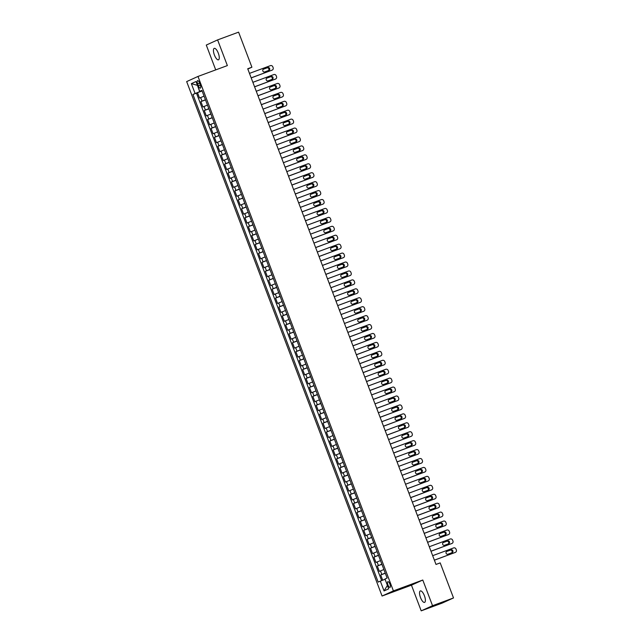 <?xml version="1.0" encoding="UTF-8"?>
<svg xmlns="http://www.w3.org/2000/svg" width="643" height="643" viewBox="0 0 643 643"><rect width="100%" height="100%" fill="white"/><g stroke="black" fill="none" stroke-linecap="round" stroke-linejoin="round"><path stroke-width="0.96" d="M424.42 595.772A6.117 2.146 -110.3 0 0 420.337 590.925A6.117 2.146 -110.3 0 0 420.506 597.556A6.117 2.146 -110.3 0 0 424.581 602.403A6.117 2.146 -110.3 0 0 424.42 595.772M218.315 53.2A6.117 2.146 -110.3 0 0 214.24 48.354A6.117 2.146 -110.3 0 0 214.4 54.985A6.117 2.146 -110.3 0 0 218.475 59.831A6.117 2.146 -110.3 0 0 218.315 53.2M389.923 584.085A3.054 1.077 -110.3 0 0 387.882 581.658A3.054 1.077 -110.3 0 0 387.962 584.977A3.054 1.077 -110.3 0 0 390.004 587.397A3.054 1.077 -110.3 0 0 389.923 584.085M421.205 610.85L432.538 605.698L422.781 580.026L411.456 585.17L421.205 610.85L442.191 603.094L453.516 597.942L440.198 562.89L436.002 564.441L247.716 68.753L251.911 67.202L238.593 32.15L217.607 39.906L206.282 45.058L215.718 69.886M411.456 585.17L382.079 596.029L186.663 81.589L197.988 76.445L393.403 590.885L382.079 596.029M204.08 96.161L199.531 98.033L197.497 92.68L202.103 90.968M205.43 99.737L200.889 101.61L205.495 99.906M200.889 101.61L202.923 106.963L207.472 105.09M210.864 114.02L206.315 115.901L204.281 110.54L208.887 108.836M214.256 122.958L209.706 124.83L207.673 119.469L212.286 117.765M217.647 131.887L213.098 133.76L211.065 128.399L215.678 126.695M221.039 140.817L216.49 142.69L214.457 137.337L219.07 135.625M224.431 149.747L219.882 151.619L217.848 146.266L222.462 144.562M227.823 158.676L223.282 160.557L221.24 155.196L225.854 153.492M231.215 167.614L226.674 169.487L224.632 164.126L229.246 162.422M234.607 176.544L230.065 178.416L228.024 173.055L232.637 171.351M238.006 185.473L233.457 187.346L231.424 181.985L236.029 180.281M241.398 194.403L236.849 196.276L234.816 190.923L239.421 189.219M244.79 203.333L240.241 205.213L238.207 199.852L242.821 198.148M248.182 212.27L243.633 214.143L241.599 208.782L246.213 207.078M251.574 221.2L247.025 223.073L244.991 217.712L249.605 216.008M254.966 230.13L250.416 232.002L248.383 226.641L252.996 224.937M258.357 239.059L253.808 240.932L251.775 235.579L256.388 233.875M261.749 247.989L257.208 249.87L255.167 244.509L259.78 242.805M265.141 256.927L260.6 258.799L258.558 253.438L263.172 251.734M268.533 265.856L263.992 267.729L261.958 262.368L266.564 260.664M271.933 274.786L267.384 276.659L265.35 271.298L269.956 269.594M275.325 283.716L270.775 285.588L268.742 280.235L273.347 278.532M278.716 292.645L274.167 294.526L272.134 289.165L276.747 287.461M282.108 301.583L277.559 303.456L275.526 298.095L280.139 296.391M285.5 310.513L280.951 312.385L278.917 307.024L283.531 305.321M288.892 319.442L284.343 321.315L282.309 315.954L286.923 314.25M292.284 328.372L287.743 330.245L285.701 324.892L290.314 323.188M295.676 337.302L291.134 339.183L289.093 333.821L293.706 332.118M299.067 346.239L294.526 348.112L292.485 342.751L297.098 341.047M302.467 355.169L297.918 357.042L295.884 351.681L300.49 349.977M305.859 364.099L301.31 365.971L299.276 360.61L303.882 358.907M309.251 373.028L304.702 374.901L302.668 369.548L307.282 367.844M312.643 381.958L308.093 383.839L306.06 378.478L310.673 376.774M316.034 390.896L311.485 392.769L309.452 387.407L314.065 385.704M319.426 399.825L314.877 401.698L312.844 396.337L317.457 394.633M322.818 408.755L318.269 410.628L316.235 405.267L320.849 403.563M326.21 417.685L321.669 419.558L319.627 414.205L324.241 412.501M329.602 426.614L325.061 428.495L323.019 423.134L327.633 421.43M332.994 435.552L328.452 437.425L326.419 432.064L331.024 430.36M336.393 444.482L331.844 446.355L329.811 440.994L334.416 439.29M339.785 453.411L335.236 455.284L333.203 449.923L337.808 448.219M343.177 462.341L338.628 464.214L336.594 458.861L341.208 457.157M346.569 471.271L342.02 473.144L339.986 467.791L344.6 466.087M349.961 480.208L345.412 482.081L343.378 476.72L347.992 475.016M353.353 489.138L348.803 491.011L346.77 485.65L351.383 483.946M356.744 498.068L352.203 499.941L350.162 494.58L354.775 492.876M360.136 506.997L355.595 508.87L353.554 503.517L358.167 501.813M363.528 515.927L358.987 517.8L356.945 512.447L361.559 510.743M366.928 524.857L362.379 526.738L360.345 521.377L364.951 519.673M370.32 533.794L365.771 535.667L363.737 530.306L368.343 528.602M373.712 542.724L369.162 544.597L367.129 539.236L371.734 537.532M377.103 551.654L372.554 553.527L370.521 548.174L375.134 546.462M380.495 560.583L375.946 562.456L373.913 557.103L378.526 555.399M383.887 569.513L379.338 571.394L377.304 566.033L381.918 564.329M197.634 83.831L198.382 85.792A2.966 1.037 -110.3 0 0 200.359 88.139A2.966 1.037 -110.3 0 0 200.278 84.932L199.531 82.963A2.966 1.037 -110.3 0 0 197.554 80.616A2.966 1.037 -110.3 0 0 197.634 83.831L199.587 83.108M195.086 93.468L191.357 83.646L197.457 85.35L199.668 91.676L192.94 94.449L378.18 582.092L380.326 581.119L384.056 590.941L388.71 588.827L384.98 579.005L387.118 578.025L201.878 90.382L199.74 91.354L201.974 90.631M191.357 83.646L196.002 81.532L199.74 91.354M197.497 92.68L196.469 93.147L381.637 580.605M385.245 573.09L380.696 574.963L382.681 580.195M377.304 566.033L381.854 564.16M373.913 557.103L378.462 555.23M370.521 548.174L375.07 546.293M367.129 539.236L371.67 537.363M363.737 530.306L368.278 528.433M360.345 521.377L364.886 519.504M356.945 512.447L361.495 510.574M353.554 503.517L358.103 501.636M350.162 494.58L354.711 492.707M346.77 485.65L351.319 483.777M343.378 476.72L347.927 474.847M339.986 467.791L344.535 465.918M336.594 458.861L341.144 456.98M333.203 449.923L337.744 448.05M329.811 440.994L334.352 439.121M326.419 432.064L330.96 430.191M323.019 423.134L327.568 421.261M319.627 414.205L324.176 412.324M316.235 405.267L320.785 403.394M312.844 396.337L317.393 394.464M309.452 387.407L314.001 385.535M306.06 378.478L310.609 376.605M302.668 369.548L307.209 367.667M299.276 360.61L303.817 358.738M295.884 351.681L300.426 349.808M292.485 342.751L297.034 340.878M289.093 333.821L293.642 331.949M285.701 324.892L290.25 323.011M282.309 315.954L286.858 314.081M278.917 307.024L283.467 305.152M275.526 298.095L280.075 296.222M272.134 289.165L276.683 287.292M268.742 280.235L273.283 278.355M265.35 271.298L269.891 269.425M261.958 262.368L266.499 260.495M258.558 253.438L263.108 251.566M255.167 244.509L259.716 242.636M251.775 235.579L256.324 233.698M248.383 226.641L252.932 224.769M244.991 217.712L249.54 215.839M241.599 208.782L246.148 206.909M238.207 199.852L242.757 197.98M234.816 190.923L239.357 189.05M231.424 181.985L235.965 180.112M228.024 173.055L232.573 171.183M224.632 164.126L229.181 162.253M221.24 155.196L225.789 153.323M217.848 146.266L222.398 144.394M214.457 137.337L219.006 135.456M211.065 128.399L215.614 126.526M207.673 119.469L212.222 117.597M204.281 110.54L208.822 108.667M202.039 90.8L199.668 91.676M432.538 605.698L453.516 597.942M422.781 580.026L393.403 590.885M197.988 76.445L227.365 65.586L217.607 39.906M247.828 69.058L251.911 67.202M385.077 579.255L387.448 585.5M196.469 93.147L192.94 94.449M380.696 574.963L385.31 573.259M380.326 581.119L384.908 579.319M384.056 590.941L387.279 585.572M249.468 73.39L270.438 65.634A1.913 1.792 65.5 0 1 272.793 66.8L273.138 67.7A1.913 1.792 65.5 0 1 272.134 70.103L251.164 77.851M251.188 77.907L272.134 70.103M267.721 67.555A1.527 1.431 -114.5 0 1 268.903 70.376A1.527 1.431 -114.5 0 1 268.806 70.417L264.779 71.903A1.527 1.431 -114.5 0 1 263.606 69.082A1.527 1.431 -114.5 0 1 263.694 69.05L266.958 67.909A1.527 1.431 -114.5 0 1 268.396 70.569M263.341 69.243L266.958 67.909M252.868 82.32L273.83 74.572A1.913 1.792 65.5 0 1 276.193 75.737L276.53 76.63A1.913 1.792 65.5 0 1 275.526 79.033L254.564 86.781M254.58 86.845L275.526 79.033M271.113 76.493A1.527 1.431 -114.5 0 1 272.294 79.306A1.527 1.431 -114.5 0 1 272.198 79.346L268.171 80.833A1.527 1.431 -114.5 0 1 266.998 78.012A1.527 1.431 -114.5 0 1 267.086 77.98L270.349 76.838A1.527 1.431 -114.5 0 1 271.788 79.499M266.732 78.173L270.349 76.838M256.26 91.25L277.221 83.502A1.913 1.792 65.5 0 1 279.584 84.667L279.922 85.559A1.913 1.792 65.5 0 1 278.917 87.962L257.956 95.719M257.972 95.775L278.917 87.962M274.505 85.423A1.527 1.431 -114.5 0 1 276.377 86.307A1.527 1.431 -114.5 0 1 275.598 88.276L271.563 89.771A1.527 1.431 -114.5 0 1 270.39 86.95A1.527 1.431 -114.5 0 1 270.478 86.909L273.741 85.768A1.527 1.431 -114.5 0 1 275.18 88.429M270.124 87.102L273.741 85.768M259.651 100.179L280.621 92.431A1.913 1.792 65.5 0 1 282.976 93.597L283.314 94.489A1.913 1.792 65.5 0 1 282.317 96.9L261.347 104.648M261.363 104.705L282.317 96.9M277.905 94.352A1.527 1.431 -114.5 0 1 279.078 97.173A1.527 1.431 -114.5 0 1 278.99 97.214L274.955 98.7A1.527 1.431 -114.5 0 1 273.781 95.879A1.527 1.431 -114.5 0 1 273.87 95.839L277.133 94.698A1.527 1.431 -114.5 0 1 278.572 97.358M273.516 96.04L277.133 94.698M263.043 109.109L284.013 101.361A1.913 1.792 65.5 0 1 286.368 102.526L286.706 103.419A1.913 1.792 65.5 0 1 285.709 105.83L264.739 113.578M264.763 113.634L285.709 105.83M281.296 103.282A1.527 1.431 -114.5 0 1 282.47 106.103A1.527 1.431 -114.5 0 1 282.381 106.143L278.347 107.63A1.527 1.431 -114.5 0 1 277.173 104.809A1.527 1.431 -114.5 0 1 277.262 104.769L280.525 103.627A1.527 1.431 -114.5 0 1 281.972 106.296M276.908 104.97L280.525 103.627M266.435 118.047L287.405 110.291A1.913 1.792 65.5 0 1 289.76 111.456L290.097 112.356A1.913 1.792 65.5 0 1 289.101 114.759L268.131 122.508M268.155 122.564L289.101 114.759M284.688 112.212A1.527 1.431 -114.5 0 1 285.862 115.033A1.527 1.431 -114.5 0 1 285.773 115.073L281.747 116.56A1.527 1.431 -114.5 0 1 279.874 115.676A1.527 1.431 -114.5 0 1 280.653 113.707L283.925 112.565A1.527 1.431 -114.5 0 1 285.363 115.226M280.3 113.899L283.925 112.565M269.827 126.976L290.797 119.228A1.913 1.792 65.5 0 1 293.152 120.394L293.489 121.286A1.913 1.792 65.5 0 1 292.493 123.689L271.523 131.437M271.547 131.502L292.493 123.689M288.08 121.149A1.527 1.431 -114.5 0 1 289.254 123.962A1.527 1.431 -114.5 0 1 289.165 124.003L285.138 125.489A1.527 1.431 -114.5 0 1 283.266 124.605A1.527 1.431 -114.5 0 1 284.053 122.636L287.317 121.495A1.527 1.431 -114.5 0 1 288.755 124.155M283.7 122.829L287.317 121.495M273.219 135.906L294.189 128.158A1.913 1.792 65.5 0 1 296.544 129.323L296.881 130.216A1.913 1.792 65.5 0 1 295.884 132.619L274.915 140.375M274.939 140.431L295.884 132.619M291.472 130.079A1.527 1.431 -114.5 0 1 292.645 132.9A1.527 1.431 -114.5 0 1 292.557 132.932L288.53 134.427A1.527 1.431 -114.5 0 1 287.349 131.606A1.527 1.431 -114.5 0 1 287.445 131.566L290.708 130.425A1.527 1.431 -114.5 0 1 292.147 133.085M287.091 131.759L290.708 130.425M276.611 144.836L297.58 137.088A1.913 1.792 65.5 0 1 299.935 138.253L300.281 139.145A1.913 1.792 65.5 0 1 299.276 141.556L278.306 149.305M278.331 149.361L299.276 141.556M294.864 139.009A1.527 1.431 -114.5 0 1 296.037 141.83A1.527 1.431 -114.5 0 1 295.949 141.862L291.922 143.357A1.527 1.431 -114.5 0 1 290.749 140.536A1.527 1.431 -114.5 0 1 290.837 140.495L294.1 139.354A1.527 1.431 -114.5 0 1 295.539 142.015M290.483 140.696L294.1 139.354M280.002 153.765L300.972 146.017A1.913 1.792 65.5 0 1 303.327 147.183L303.673 148.075A1.913 1.792 65.5 0 1 302.668 150.486L281.698 158.234M281.722 158.291L302.668 150.486M298.256 147.938A1.527 1.431 -114.5 0 1 299.429 150.759A1.527 1.431 -114.5 0 1 299.341 150.8L295.314 152.287A1.527 1.431 -114.5 0 1 294.14 149.465A1.527 1.431 -114.5 0 1 294.229 149.425L297.492 148.284A1.527 1.431 -114.5 0 1 298.931 150.952M293.875 149.626L297.492 148.284M283.394 162.703L304.364 154.947A1.913 1.792 65.5 0 1 306.727 156.112L307.065 157.005A1.913 1.792 65.5 0 1 306.06 159.416L285.098 167.164M285.114 167.22L306.06 159.416M301.647 156.868A1.527 1.431 -114.5 0 1 303.52 157.752A1.527 1.431 -114.5 0 1 302.732 159.729L298.706 161.216A1.527 1.431 -114.5 0 1 297.532 158.395A1.527 1.431 -114.5 0 1 297.621 158.363L300.884 157.222A1.527 1.431 -114.5 0 1 302.323 159.882M297.267 158.556L300.884 157.222M286.794 171.633L307.756 163.885A1.913 1.792 65.5 0 1 310.119 165.05L310.456 165.942A1.913 1.792 65.5 0 1 309.452 168.345L288.49 176.094M288.506 176.158L309.452 168.345M305.039 165.798A1.527 1.431 -114.5 0 1 306.221 168.619A1.527 1.431 -114.5 0 1 306.124 168.659L302.097 170.146A1.527 1.431 -114.5 0 1 300.924 167.325A1.527 1.431 -114.5 0 1 301.012 167.293L304.276 166.151A1.527 1.431 -114.5 0 1 305.714 168.812M300.659 167.485L304.276 166.151M290.186 180.562L311.148 172.814A1.913 1.792 65.5 0 1 313.511 173.98L313.848 174.872A1.913 1.792 65.5 0 1 312.844 177.275L291.882 185.031M291.898 185.088L312.844 177.275M308.431 174.735A1.527 1.431 -114.5 0 1 310.304 175.619A1.527 1.431 -114.5 0 1 309.524 177.589L305.489 179.084A1.527 1.431 -114.5 0 1 304.316 176.262A1.527 1.431 -114.5 0 1 304.404 176.222L307.667 175.081A1.527 1.431 -114.5 0 1 309.106 177.741M304.051 176.415L307.667 175.081M293.578 189.492L314.548 181.744A1.913 1.792 65.5 0 1 316.903 182.909L317.24 183.802A1.913 1.792 65.5 0 1 316.243 186.213L295.274 193.961M295.298 194.017L316.243 186.213M311.831 183.665A1.527 1.431 -114.5 0 1 313.004 186.486A1.527 1.431 -114.5 0 1 312.916 186.518L308.881 188.013A1.527 1.431 -114.5 0 1 307.708 185.192A1.527 1.431 -114.5 0 1 307.796 185.152L311.059 184.011A1.527 1.431 -114.5 0 1 312.506 186.671M307.442 185.353L311.059 184.011M296.97 198.422L317.939 190.674A1.913 1.792 65.5 0 1 320.294 191.839L320.632 192.731A1.913 1.792 65.5 0 1 319.635 195.142L298.665 202.891M298.69 202.947L319.635 195.142M315.223 192.595A1.527 1.431 -114.5 0 1 316.396 195.416A1.527 1.431 -114.5 0 1 316.308 195.456L312.281 196.943A1.527 1.431 -114.5 0 1 310.408 196.059A1.527 1.431 -114.5 0 1 311.188 194.082L314.451 192.94A1.527 1.431 -114.5 0 1 315.898 195.609M310.834 194.282L314.451 192.94M300.361 207.359L321.331 199.603A1.913 1.792 65.5 0 1 323.686 200.769L324.024 201.661A1.913 1.792 65.5 0 1 323.027 204.072L302.057 211.82M302.081 211.877L323.027 204.072M318.615 201.524A1.527 1.431 -114.5 0 1 319.788 204.345A1.527 1.431 -114.5 0 1 319.7 204.386L315.673 205.873A1.527 1.431 -114.5 0 1 313.8 204.988A1.527 1.431 -114.5 0 1 314.588 203.019L317.851 201.878A1.527 1.431 -114.5 0 1 319.29 204.538M314.226 203.212L317.851 201.878M303.753 216.289L324.723 208.541A1.913 1.792 65.5 0 1 327.078 209.706L327.416 210.599A1.913 1.792 65.5 0 1 326.419 213.002L305.449 220.75M305.473 220.806L326.419 213.002M322.006 210.454A1.527 1.431 -114.5 0 1 323.18 213.275A1.527 1.431 -114.5 0 1 323.091 213.315L319.065 214.802A1.527 1.431 -114.5 0 1 317.192 213.918A1.527 1.431 -114.5 0 1 317.98 211.949L321.243 210.808A1.527 1.431 -114.5 0 1 322.682 213.468M317.626 212.142L321.243 210.808M307.145 225.219L328.115 217.471A1.913 1.792 65.5 0 1 330.47 218.636L330.807 219.528A1.913 1.792 65.5 0 1 329.811 221.931L308.841 229.688M308.865 229.744L329.811 221.931M325.398 219.392A1.527 1.431 -114.5 0 1 326.572 222.213A1.527 1.431 -114.5 0 1 326.483 222.245L322.456 223.74A1.527 1.431 -114.5 0 1 321.283 220.919A1.527 1.431 -114.5 0 1 321.371 220.879L324.635 219.737A1.527 1.431 -114.5 0 1 326.073 222.398M321.018 221.071L324.635 219.737M310.537 234.148L331.507 226.4A1.913 1.792 65.5 0 1 333.862 227.566L334.207 228.458A1.913 1.792 65.5 0 1 333.203 230.869L312.233 238.617M312.257 238.674L333.203 230.869M328.79 228.321A1.527 1.431 -114.5 0 1 329.963 231.142A1.527 1.431 -114.5 0 1 329.875 231.175L325.848 232.67A1.527 1.431 -114.5 0 1 324.675 229.848A1.527 1.431 -114.5 0 1 324.763 229.808L328.026 228.667A1.527 1.431 -114.5 0 1 329.465 231.327M324.41 230.009L328.026 228.667M313.929 243.078L334.899 235.33A1.913 1.792 65.5 0 1 337.254 236.495L337.599 237.388A1.913 1.792 65.5 0 1 336.594 239.799L315.625 247.547M315.649 247.603L336.594 239.799M332.182 237.251A1.527 1.431 -114.5 0 1 333.355 240.072A1.527 1.431 -114.5 0 1 333.267 240.112L329.24 241.599A1.527 1.431 -114.5 0 1 328.067 238.778A1.527 1.431 -114.5 0 1 328.155 238.738L331.418 237.597A1.527 1.431 -114.5 0 1 332.857 240.265M327.801 238.939L331.418 237.597M317.329 252.016L338.29 244.26A1.913 1.792 65.5 0 1 340.653 245.425L340.991 246.317A1.913 1.792 65.5 0 1 339.986 248.728L319.024 256.477M319.041 256.533L339.986 248.728M335.574 246.181A1.527 1.431 -114.5 0 1 337.446 247.065A1.527 1.431 -114.5 0 1 336.659 249.042L332.632 250.529A1.527 1.431 -114.5 0 1 331.458 247.708A1.527 1.431 -114.5 0 1 331.547 247.676L334.81 246.534A1.527 1.431 -114.5 0 1 336.249 249.195M331.193 247.868L334.81 246.534M320.72 260.945L341.682 253.189A1.913 1.792 65.5 0 1 344.045 254.363L344.383 255.255A1.913 1.792 65.5 0 1 343.378 257.658L322.416 265.406M322.432 265.463L343.378 257.658M338.965 255.11A1.527 1.431 -114.5 0 1 340.838 255.994A1.527 1.431 -114.5 0 1 340.051 257.972L336.024 259.459A1.527 1.431 -114.5 0 1 334.85 256.637A1.527 1.431 -114.5 0 1 334.939 256.605L338.202 255.464A1.527 1.431 -114.5 0 1 339.641 258.124M334.585 256.798L338.202 255.464M324.112 269.875L345.074 262.127A1.913 1.792 65.5 0 1 347.437 263.292L347.775 264.185A1.913 1.792 65.5 0 1 346.778 266.588L325.808 274.344M325.824 274.4L346.778 266.588M342.365 264.048A1.527 1.431 -114.5 0 1 343.539 266.869A1.527 1.431 -114.5 0 1 343.45 266.901L339.416 268.396A1.527 1.431 -114.5 0 1 338.242 265.575A1.527 1.431 -114.5 0 1 338.331 265.535L341.594 264.394A1.527 1.431 -114.5 0 1 343.032 267.054M337.977 265.728L341.594 264.394M327.504 278.805L348.474 271.057A1.913 1.792 65.5 0 1 350.829 272.222L351.166 273.114A1.913 1.792 65.5 0 1 350.17 275.517L329.2 283.274M329.224 283.33L350.17 275.517M345.757 272.978A1.527 1.431 -114.5 0 1 346.931 275.799A1.527 1.431 -114.5 0 1 346.842 275.831L342.807 277.326A1.527 1.431 -114.5 0 1 341.634 274.505A1.527 1.431 -114.5 0 1 341.722 274.465L344.986 273.323A1.527 1.431 -114.5 0 1 346.432 275.984M341.369 274.665L344.986 273.323M330.896 287.734L351.866 279.986A1.913 1.792 65.5 0 1 354.221 281.152L354.558 282.044A1.913 1.792 65.5 0 1 353.562 284.455L332.592 292.203M332.616 292.26L353.562 284.455M349.149 281.907A1.527 1.431 -114.5 0 1 350.322 284.728A1.527 1.431 -114.5 0 1 350.234 284.769L346.207 286.256A1.527 1.431 -114.5 0 1 344.335 285.371A1.527 1.431 -114.5 0 1 345.114 283.394L348.385 282.253A1.527 1.431 -114.5 0 1 349.824 284.921M344.761 283.595L348.385 282.253M334.288 296.672L355.257 288.916A1.913 1.792 65.5 0 1 357.612 290.081L357.95 290.974A1.913 1.792 65.5 0 1 356.953 293.385L335.984 301.133M336.008 301.189L356.953 293.385M352.541 290.837A1.527 1.431 -114.5 0 1 353.714 293.658A1.527 1.431 -114.5 0 1 353.626 293.698L349.599 295.185A1.527 1.431 -114.5 0 1 347.726 294.301A1.527 1.431 -114.5 0 1 348.514 292.332L351.777 291.191A1.527 1.431 -114.5 0 1 353.216 293.851M348.16 292.525L351.777 291.191M337.679 305.602L358.649 297.846A1.913 1.792 65.5 0 1 361.004 299.019L361.342 299.911A1.913 1.792 65.5 0 1 360.345 302.314L339.375 310.063M339.4 310.119L360.345 302.314M355.933 299.767A1.527 1.431 -114.5 0 1 357.106 302.588A1.527 1.431 -114.5 0 1 357.018 302.628L352.991 304.115A1.527 1.431 -114.5 0 1 351.809 301.294A1.527 1.431 -114.5 0 1 351.906 301.262L355.169 300.12A1.527 1.431 -114.5 0 1 356.608 302.781M351.552 301.454L355.169 300.12M341.071 314.531L362.041 306.783A1.913 1.792 65.5 0 1 364.396 307.949L364.734 308.841A1.913 1.792 65.5 0 1 363.737 311.244L342.767 319M342.791 319.057L363.737 311.244M359.324 308.704A1.527 1.431 -114.5 0 1 360.498 311.525A1.527 1.431 -114.5 0 1 360.41 311.558L356.383 313.053A1.527 1.431 -114.5 0 1 355.209 310.231A1.527 1.431 -114.5 0 1 355.298 310.191L358.561 309.05A1.527 1.431 -114.5 0 1 360 311.71M354.944 310.384L358.561 309.05M344.463 323.461L365.433 315.713A1.913 1.792 65.5 0 1 367.788 316.878L368.134 317.771A1.913 1.792 65.5 0 1 367.129 320.174L346.159 327.93M346.183 327.986L367.129 320.174M362.716 317.634A1.527 1.431 -114.5 0 1 363.89 320.455A1.527 1.431 -114.5 0 1 363.801 320.487L359.775 321.982A1.527 1.431 -114.5 0 1 358.601 319.161A1.527 1.431 -114.5 0 1 358.69 319.121L361.953 317.98A1.527 1.431 -114.5 0 1 363.391 320.64M358.336 319.322L361.953 317.98M347.855 332.391L368.825 324.643A1.913 1.792 65.5 0 1 371.18 325.808L371.525 326.7A1.913 1.792 65.5 0 1 370.521 329.112L349.551 336.86M349.575 336.916L370.521 329.112M366.108 326.564A1.527 1.431 -114.5 0 1 367.29 329.385A1.527 1.431 -114.5 0 1 367.193 329.425L363.166 330.912A1.527 1.431 -114.5 0 1 361.993 328.091A1.527 1.431 -114.5 0 1 362.081 328.051L365.345 326.909A1.527 1.431 -114.5 0 1 366.783 329.578M361.728 328.251L365.345 326.909M351.255 341.329L372.217 333.572A1.913 1.792 65.5 0 1 374.58 334.738L374.917 335.63A1.913 1.792 65.5 0 1 373.913 338.041L352.951 345.789M352.967 345.846L373.913 338.041M369.5 335.493A1.527 1.431 -114.5 0 1 371.373 336.377A1.527 1.431 -114.5 0 1 370.585 338.355L366.558 339.842A1.527 1.431 -114.5 0 1 365.385 337.02A1.527 1.431 -114.5 0 1 365.473 336.988L368.736 335.847A1.527 1.431 -114.5 0 1 370.175 338.507M365.12 337.181L368.736 335.847M354.647 350.258L375.608 342.502A1.913 1.792 65.5 0 1 377.971 343.667L378.309 344.568A1.913 1.792 65.5 0 1 377.304 346.971L356.343 354.719M356.359 354.775L377.304 346.971M372.892 344.423A1.527 1.431 -114.5 0 1 374.765 345.307A1.527 1.431 -114.5 0 1 373.985 347.284L369.95 348.771A1.527 1.431 -114.5 0 1 368.777 345.95A1.527 1.431 -114.5 0 1 368.865 345.918L372.128 344.777A1.527 1.431 -114.5 0 1 373.567 347.437M368.511 346.111L372.128 344.777M358.038 359.188L379.008 351.44A1.913 1.792 65.5 0 1 381.363 352.605L381.701 353.497A1.913 1.792 65.5 0 1 380.704 355.9L359.734 363.657M359.759 363.713L380.704 355.9M376.292 353.361A1.527 1.431 -114.5 0 1 377.465 356.182A1.527 1.431 -114.5 0 1 377.377 356.214L373.342 357.701A1.527 1.431 -114.5 0 1 372.168 354.888A1.527 1.431 -114.5 0 1 372.257 354.848L375.52 353.706A1.527 1.431 -114.5 0 1 376.959 356.367M371.903 355.04L375.52 353.706M361.43 368.118L382.4 360.369A1.913 1.792 65.5 0 1 384.755 361.535L385.093 362.427A1.913 1.792 65.5 0 1 384.096 364.83L363.126 372.586M363.15 372.643L384.096 364.83M379.683 362.29A1.527 1.431 -114.5 0 1 380.857 365.111A1.527 1.431 -114.5 0 1 380.769 365.144L376.734 366.639A1.527 1.431 -114.5 0 1 375.56 363.817A1.527 1.431 -114.5 0 1 375.649 363.777L378.912 362.636A1.527 1.431 -114.5 0 1 380.359 365.296M375.295 363.97L378.912 362.636M364.822 377.047L385.792 369.299A1.913 1.792 65.5 0 1 388.147 370.464L388.485 371.357A1.913 1.792 65.5 0 1 387.488 373.768L366.518 381.516M366.542 381.572L387.488 373.768M383.075 371.22A1.527 1.431 -114.5 0 1 384.249 374.041A1.527 1.431 -114.5 0 1 384.16 374.081L380.134 375.568A1.527 1.431 -114.5 0 1 378.261 374.684A1.527 1.431 -114.5 0 1 379.048 372.707L382.312 371.566A1.527 1.431 -114.5 0 1 383.75 374.234M378.687 372.908L382.312 371.566M368.214 385.985L389.184 378.229A1.913 1.792 65.5 0 1 391.539 379.394L391.876 380.286A1.913 1.792 65.5 0 1 390.88 382.698L369.91 390.446M369.934 390.502L390.88 382.698M386.467 380.15A1.527 1.431 -114.5 0 1 387.641 382.971A1.527 1.431 -114.5 0 1 387.552 383.011L383.525 384.498A1.527 1.431 -114.5 0 1 381.653 383.614A1.527 1.431 -114.5 0 1 382.44 381.637L385.704 380.503A1.527 1.431 -114.5 0 1 387.142 383.164M382.087 381.838L385.704 380.503M371.606 394.915L392.576 387.158A1.913 1.792 65.5 0 1 394.931 388.324L395.268 389.224A1.913 1.792 65.5 0 1 394.272 391.627L373.302 399.375M373.326 399.432L394.272 391.627M389.859 389.079A1.527 1.431 -114.5 0 1 391.032 391.9A1.527 1.431 -114.5 0 1 390.944 391.941L386.917 393.428A1.527 1.431 -114.5 0 1 385.744 390.606A1.527 1.431 -114.5 0 1 385.832 390.574L389.095 389.433A1.527 1.431 -114.5 0 1 390.534 392.093M385.478 390.767L389.095 389.433M374.998 403.844L395.967 396.096A1.913 1.792 65.5 0 1 398.322 397.261L398.668 398.154A1.913 1.792 65.5 0 1 397.663 400.557L376.694 408.313M376.718 408.369L397.663 400.557M393.251 398.017A1.527 1.431 -114.5 0 1 394.424 400.838A1.527 1.431 -114.5 0 1 394.336 400.87L390.309 402.357A1.527 1.431 -114.5 0 1 389.136 399.536A1.527 1.431 -114.5 0 1 389.224 399.504L392.487 398.363A1.527 1.431 -114.5 0 1 393.926 401.023M388.87 399.697L392.487 398.363M378.389 412.774L399.359 405.026A1.913 1.792 65.5 0 1 401.714 406.191L402.06 407.083A1.913 1.792 65.5 0 1 401.055 409.487L380.085 417.243M380.109 417.299L401.055 409.487M396.643 406.947A1.527 1.431 -114.5 0 1 397.816 409.768A1.527 1.431 -114.5 0 1 397.728 409.8L393.701 411.295A1.527 1.431 -114.5 0 1 392.527 408.474A1.527 1.431 -114.5 0 1 392.616 408.434L395.879 407.292A1.527 1.431 -114.5 0 1 397.318 409.953M392.262 408.626L395.879 407.292M381.781 421.704L402.751 413.955A1.913 1.792 65.5 0 1 405.114 415.121L405.452 416.013A1.913 1.792 65.5 0 1 404.447 418.424L383.485 426.172M383.501 426.229L404.447 418.424M400.034 415.876A1.527 1.431 -114.5 0 1 401.907 416.76A1.527 1.431 -114.5 0 1 401.119 418.738L397.093 420.225A1.527 1.431 -114.5 0 1 395.919 417.403A1.527 1.431 -114.5 0 1 396.008 417.363L399.271 416.222A1.527 1.431 -114.5 0 1 400.71 418.882M395.654 417.564L399.271 416.222M385.181 430.641L406.143 422.885A1.913 1.792 65.5 0 1 408.506 424.05L408.844 424.943A1.913 1.792 65.5 0 1 407.839 427.354L386.877 435.102M386.893 435.158L407.839 427.354M403.426 424.806A1.527 1.431 -114.5 0 1 405.299 425.69A1.527 1.431 -114.5 0 1 404.511 427.667L400.485 429.154A1.527 1.431 -114.5 0 1 399.311 426.333A1.527 1.431 -114.5 0 1 399.399 426.293L402.663 425.152A1.527 1.431 -114.5 0 1 404.101 427.82M399.046 426.494L402.663 425.152M388.573 439.571L409.535 431.815A1.913 1.792 65.5 0 1 411.898 432.98L412.235 433.88A1.913 1.792 65.5 0 1 411.239 436.284L390.269 444.032M390.285 444.088L411.239 436.284M406.818 433.736A1.527 1.431 -114.5 0 1 408.691 434.62A1.527 1.431 -114.5 0 1 407.911 436.597L403.876 438.084A1.527 1.431 -114.5 0 1 402.703 435.263A1.527 1.431 -114.5 0 1 402.791 435.231L406.054 434.089A1.527 1.431 -114.5 0 1 407.493 436.75M402.438 435.424L406.054 434.089M391.965 448.501L412.935 440.752A1.913 1.792 65.5 0 1 415.29 441.918L415.627 442.81A1.913 1.792 65.5 0 1 414.631 445.213L393.661 452.961M393.685 453.026L414.631 445.213M410.218 442.673A1.527 1.431 -114.5 0 1 411.391 445.495A1.527 1.431 -114.5 0 1 411.303 445.527L407.268 447.014A1.527 1.431 -114.5 0 1 406.095 444.192A1.527 1.431 -114.5 0 1 406.183 444.16L409.446 443.019A1.527 1.431 -114.5 0 1 410.893 445.679M405.829 444.353L409.446 443.019M395.357 457.43L416.326 449.682A1.913 1.792 65.5 0 1 418.681 450.847L419.019 451.74A1.913 1.792 65.5 0 1 418.022 454.143L397.053 461.899M397.077 461.955L418.022 454.143M413.61 451.603A1.527 1.431 -114.5 0 1 414.783 454.424A1.527 1.431 -114.5 0 1 414.695 454.456L410.668 455.951A1.527 1.431 -114.5 0 1 408.795 455.067A1.527 1.431 -114.5 0 1 409.575 453.09L412.846 451.949A1.527 1.431 -114.5 0 1 414.285 454.609M409.221 453.283L412.846 451.949M398.748 466.36L419.718 458.612A1.913 1.792 65.5 0 1 422.073 459.777L422.411 460.669A1.913 1.792 65.5 0 1 421.414 463.081L400.444 470.829M400.468 470.885L421.414 463.081M417.002 460.533A1.527 1.431 -114.5 0 1 418.175 463.354A1.527 1.431 -114.5 0 1 418.087 463.394L414.06 464.881A1.527 1.431 -114.5 0 1 412.187 463.997A1.527 1.431 -114.5 0 1 412.975 462.02L416.238 460.878A1.527 1.431 -114.5 0 1 417.677 463.539M412.613 462.221L416.238 460.878M402.14 475.29L423.11 467.541A1.913 1.792 65.5 0 1 425.465 468.707L425.803 469.599A1.913 1.792 65.5 0 1 424.806 472.01L403.836 479.758M403.86 479.815L424.806 472.01M420.393 469.462A1.527 1.431 -114.5 0 1 421.567 472.284A1.527 1.431 -114.5 0 1 421.478 472.324L417.452 473.811A1.527 1.431 -114.5 0 1 416.27 470.989A1.527 1.431 -114.5 0 1 416.367 470.949L419.63 469.808A1.527 1.431 -114.5 0 1 421.069 472.476M416.013 471.15L419.63 469.808M405.532 484.227L426.502 476.471A1.913 1.792 65.5 0 1 428.857 477.636L429.194 478.537A1.913 1.792 65.5 0 1 428.198 480.94L407.228 488.688M407.252 488.744L428.198 480.94M423.785 478.392A1.527 1.431 -114.5 0 1 424.959 481.213A1.527 1.431 -114.5 0 1 424.87 481.253L420.844 482.74A1.527 1.431 -114.5 0 1 419.67 479.919A1.527 1.431 -114.5 0 1 419.758 479.887L423.022 478.746A1.527 1.431 -114.5 0 1 424.46 481.406M419.405 480.08L423.022 478.746M408.924 493.157L429.894 485.409A1.913 1.792 65.5 0 1 432.249 486.574L432.594 487.466A1.913 1.792 65.5 0 1 431.59 489.87L410.62 497.618M410.644 497.682L431.59 489.87M427.177 487.33A1.527 1.431 -114.5 0 1 428.351 490.151A1.527 1.431 -114.5 0 1 428.262 490.183L424.235 491.67A1.527 1.431 -114.5 0 1 423.062 488.849A1.527 1.431 -114.5 0 1 423.15 488.817L426.413 487.675A1.527 1.431 -114.5 0 1 427.852 490.336M422.797 489.01L426.413 487.675M412.316 502.087L433.286 494.338A1.913 1.792 65.5 0 1 435.641 495.504L435.986 496.396A1.913 1.792 65.5 0 1 434.981 498.799L414.012 506.555M414.036 506.612L434.981 498.799M430.569 496.259A1.527 1.431 -114.5 0 1 431.75 499.081A1.527 1.431 -114.5 0 1 431.654 499.113L427.627 500.608A1.527 1.431 -114.5 0 1 426.454 497.786A1.527 1.431 -114.5 0 1 426.542 497.746L429.805 496.605A1.527 1.431 -114.5 0 1 431.244 499.265M426.188 497.939L429.805 496.605M415.716 511.016L436.677 503.268A1.913 1.792 65.5 0 1 439.04 504.433L439.378 505.326A1.913 1.792 65.5 0 1 438.373 507.737L417.411 515.485M417.428 515.541L438.373 507.737M433.961 505.189A1.527 1.431 -114.5 0 1 435.833 506.073A1.527 1.431 -114.5 0 1 435.046 508.05L431.019 509.537A1.527 1.431 -114.5 0 1 429.845 506.716A1.527 1.431 -114.5 0 1 429.934 506.676L433.197 505.535A1.527 1.431 -114.5 0 1 434.636 508.195M429.58 506.877L433.197 505.535M419.107 519.946L440.069 512.198A1.913 1.792 65.5 0 1 442.432 513.363L442.77 514.255A1.913 1.792 65.5 0 1 441.765 516.667L420.803 524.415M420.819 524.471L441.765 516.667M437.353 514.119A1.527 1.431 -114.5 0 1 439.225 515.003A1.527 1.431 -114.5 0 1 438.446 516.98L434.411 518.467A1.527 1.431 -114.5 0 1 433.237 515.646A1.527 1.431 -114.5 0 1 433.326 515.606L436.589 514.464A1.527 1.431 -114.5 0 1 438.028 517.133M432.972 515.807L436.589 514.464M422.499 528.884L443.461 521.127A1.913 1.792 65.5 0 1 445.824 522.293L446.162 523.193A1.913 1.792 65.5 0 1 445.165 525.596L424.195 533.344M424.211 533.401L445.165 525.596M440.752 523.048A1.527 1.431 -114.5 0 1 441.926 525.87A1.527 1.431 -114.5 0 1 441.837 525.91L437.803 527.397A1.527 1.431 -114.5 0 1 436.629 524.575A1.527 1.431 -114.5 0 1 436.718 524.543L439.981 523.402A1.527 1.431 -114.5 0 1 441.42 526.062M436.364 524.736L439.981 523.402M425.891 537.813L446.861 530.065A1.913 1.792 65.5 0 1 449.216 531.231L449.553 532.123A1.913 1.792 65.5 0 1 448.557 534.526L427.587 542.274M427.611 542.338L448.557 534.526M444.144 531.986A1.527 1.431 -114.5 0 1 445.318 534.807A1.527 1.431 -114.5 0 1 445.229 534.839L441.194 536.326A1.527 1.431 -114.5 0 1 440.021 533.505A1.527 1.431 -114.5 0 1 440.109 533.473L443.373 532.332A1.527 1.431 -114.5 0 1 444.819 534.992M439.756 533.666L443.373 532.332M429.283 546.743L450.253 538.995A1.913 1.792 65.5 0 1 452.608 540.16L452.945 541.052A1.913 1.792 65.5 0 1 451.949 543.456L430.979 551.212M431.003 551.268L451.949 543.456M447.536 540.916A1.527 1.431 -114.5 0 1 448.71 543.737A1.527 1.431 -114.5 0 1 448.621 543.769L444.594 545.264A1.527 1.431 -114.5 0 1 442.722 544.38A1.527 1.431 -114.5 0 1 443.501 542.403L446.772 541.261A1.527 1.431 -114.5 0 1 448.211 543.922M443.148 542.596L446.772 541.261M432.675 555.673L453.645 547.924A1.913 1.792 65.5 0 1 456 549.09L456.337 549.982A1.913 1.792 65.5 0 1 455.34 552.393L434.371 560.141M434.395 560.198L455.34 552.393M450.928 549.845A1.527 1.431 -114.5 0 1 452.101 552.667A1.527 1.431 -114.5 0 1 452.013 552.707L447.986 554.194A1.527 1.431 -114.5 0 1 446.113 553.31A1.527 1.431 -114.5 0 1 446.901 551.332L450.164 550.191A1.527 1.431 -114.5 0 1 451.603 552.851M446.547 551.533L450.164 550.191M202.006 101.104L200.648 97.527M381.813 574.456L380.455 570.88M378.422 565.527L377.063 561.95M375.03 556.597L373.671 553.02M371.638 547.659L370.28 544.091M368.246 538.73L366.888 535.161M364.854 529.8L363.496 526.223M361.462 520.87L360.104 517.293M358.063 511.941L356.712 508.364M354.671 503.003L353.32 499.434M351.279 494.073L349.921 490.505M347.887 485.144L346.529 481.567M344.495 476.214L343.137 472.637M341.103 467.284L339.745 463.707M337.712 458.346L336.353 454.778M334.32 449.417L332.961 445.848M330.928 440.487L329.57 436.918M327.536 431.557L326.178 427.981M324.136 422.628L322.786 419.051M320.744 413.69L319.386 410.121M317.353 404.76L315.994 401.192M313.961 395.831L312.602 392.262M310.569 386.901L309.211 383.324M307.177 377.971L305.819 374.395M303.785 369.034L302.427 365.465M300.394 360.104L299.035 356.535M297.002 351.174L295.643 347.606M293.602 342.245L292.252 338.668M290.21 333.315L288.86 329.738M286.818 324.377L285.46 320.809M283.426 315.448L282.068 311.879M280.035 306.518L278.676 302.949M276.643 297.588L275.284 294.012M273.251 288.659L271.893 285.082M269.859 279.721L268.501 276.152M266.467 270.791L265.109 267.223M263.075 261.862L261.717 258.293M259.676 252.932L258.325 249.355M256.284 244.002L254.925 240.426M252.892 235.065L251.534 231.496M249.5 226.135L248.142 222.566M246.108 217.205L244.75 213.637M242.716 208.276L241.358 204.699M239.325 199.346L237.966 195.769M235.933 190.408L234.574 186.84M232.541 181.479L231.183 177.91M229.141 172.549L227.791 168.98M225.749 163.619L224.399 160.043M222.357 154.69L220.999 151.113M218.966 145.752L217.607 142.183M215.574 136.822L214.215 133.254M212.182 127.893L210.824 124.324M208.79 118.963L207.432 115.386M205.398 110.033L204.04 106.457M200.327 85.077L198.382 85.792M271.483 70.4L272.246 70.055M274.874 79.338L275.638 78.985M278.266 88.268L279.03 87.922M281.658 97.197L282.43 96.852M285.05 106.127L285.822 105.782M288.45 115.057L289.213 114.711M291.842 123.995L292.605 123.641M295.233 132.924L295.997 132.579M298.625 141.854L299.389 141.508M302.017 150.783L302.781 150.438M305.409 159.713L306.172 159.368M308.801 168.651L309.564 168.297M312.193 177.581L312.964 177.235M315.584 186.51L316.356 186.165M318.984 195.44L319.748 195.094M322.376 204.37L323.14 204.024M325.768 213.307L326.531 212.954M329.16 222.237L329.923 221.891M332.552 231.167L333.315 230.821M335.943 240.096L336.707 239.751M339.335 249.026L340.099 248.68M342.727 257.964L343.491 257.61M346.119 266.893L346.89 266.548M349.511 275.823L350.282 275.477M352.911 284.753L353.674 284.407M356.302 293.682L357.066 293.337M359.694 302.62L360.458 302.266M363.086 311.55L363.85 311.204M366.478 320.479L367.241 320.134M369.87 329.409L370.633 329.063M373.261 338.339L374.025 337.993M376.653 347.276L377.417 346.923M380.045 356.206L380.817 355.852M383.437 365.136L384.209 364.79M386.837 374.065L387.6 373.72M390.229 382.995L390.992 382.649M393.62 391.933L394.384 391.579M397.012 400.862L397.776 400.509M400.404 409.792L401.168 409.446M403.796 418.722L404.56 418.376M407.188 427.651L407.951 427.306M410.58 436.589L411.351 436.235M413.971 445.519L414.743 445.165M417.371 454.448L418.135 454.103M420.763 463.378L421.527 463.032M424.155 472.308L424.919 471.962M427.547 481.245L428.31 480.892M430.939 490.175L431.702 489.821M434.33 499.105L435.094 498.759M437.722 508.034L438.486 507.689M441.114 516.964L441.878 516.618M444.506 525.902L445.277 525.548M447.898 534.831L448.669 534.478M451.298 543.761L452.061 543.415M454.689 552.691L455.453 552.345"/></g></svg>

